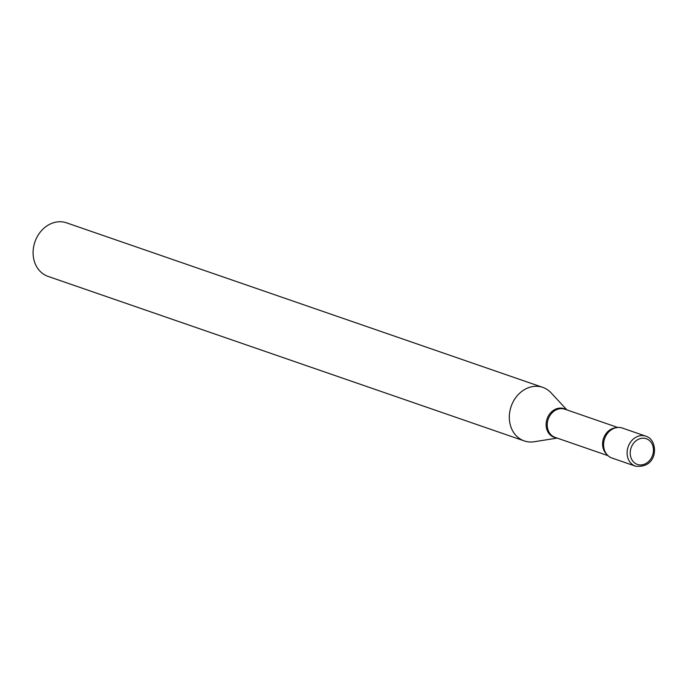 <?xml version="1.0" encoding="UTF-8"?>
<svg xmlns="http://www.w3.org/2000/svg" width="689" height="689" viewBox="0 0 689 689"><rect width="100%" height="100%" fill="white"/><g stroke="black" fill="none" stroke-linecap="round" stroke-linejoin="round"><path stroke-width="1.03" d="M635.482 466.16A15.864 13.263 -70.9 0 1 634.095 465.575A15.864 13.263 -70.9 0 1 628.446 445.99A15.864 13.263 -70.9 0 1 645.843 436.171L647.316 436.792C658.305 441.167 658.357 468.761 635.482 466.16L611.961 458.039A15.864 13.263 -70.9 0 1 610.575 457.453A15.864 13.263 -70.9 0 1 604.925 437.868A15.864 13.263 -70.9 0 1 622.322 428.041L645.843 436.171A15.864 13.263 -70.9 0 1 647.229 436.757M613.417 458.426A15.864 13.263 -70.9 0 1 603.598 445.559A15.864 13.263 -70.9 0 1 605.278 437.041A15.864 13.263 -70.9 0 1 608.043 432.692M557.151 438.092L534.208 441.752A28.327 23.676 -70.9 0 1 524.277 440.926L48.058 276.392A28.327 23.676 -70.9 0 1 36.121 238.902A28.327 23.676 -70.9 0 1 66.557 222.84L542.777 387.373A28.327 23.676 -70.9 0 1 551.105 392.859L566.892 409.903M524.277 440.926A28.327 23.676 -70.9 0 1 512.34 403.435A28.327 23.676 -70.9 0 1 542.777 387.373M636.214 463.921A13.599 11.368 -70.9 0 1 631.667 446.429A13.599 11.368 -70.9 0 1 647.471 439.22A13.599 11.368 -70.9 0 1 652.009 456.712A13.599 11.368 -70.9 0 1 636.214 463.921M607.999 455.662L555.11 437.386A14.917 12.462 -70.9 0 1 548.823 417.646A14.917 12.462 -70.9 0 1 564.842 409.197L617.732 427.464M556.281 437.791A15.141 12.66 -70.9 0 1 547.738 417.25A15.141 12.66 -70.9 0 1 566.022 409.602M606.613 454.154A14.917 12.462 -70.9 0 1 604.184 436.774A14.917 12.462 -70.9 0 1 615.716 427.791"/></g></svg>
